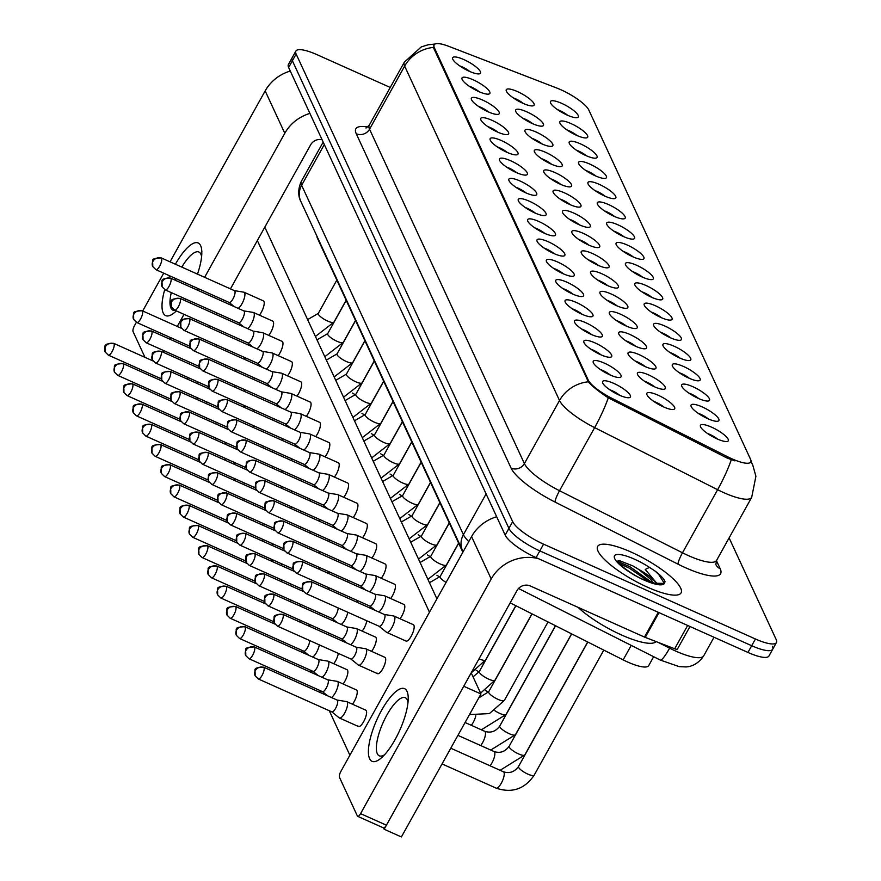 <?xml version="1.0" encoding="UTF-8"?>
<svg xmlns="http://www.w3.org/2000/svg" width="881" height="881" viewBox="0 0 881 881"><rect width="100%" height="100%" fill="white"/><g stroke="black" fill="none" stroke-linecap="round" stroke-linejoin="round"><path stroke-width="1.32" d="M478.647 91.514A15.913 4.009 -150.9 0 1 462.007 79.114A15.913 4.009 -150.9 0 1 473.24 79.83A15.913 4.009 -150.9 0 1 486.852 88.386A15.913 4.009 -150.9 0 1 488.867 94.058A15.913 4.009 -150.9 0 1 478.647 91.514M479.187 91.756A9.944 2.511 29.1 0 0 471.445 87.065A9.944 2.511 29.1 0 0 469.066 86.118M488.019 111.755A15.913 4.009 -150.9 0 1 471.379 99.355A15.913 4.009 -150.9 0 1 482.612 100.06A15.913 4.009 -150.9 0 1 496.223 108.627A15.913 4.009 -150.9 0 1 498.239 114.299A15.913 4.009 -150.9 0 1 488.019 111.755M488.559 111.986A9.944 2.511 29.1 0 0 480.817 107.306A9.944 2.511 29.1 0 0 478.438 106.359M497.391 131.996A15.913 4.009 -150.9 0 1 480.751 119.585A15.913 4.009 -150.9 0 1 491.983 120.301A15.913 4.009 -150.9 0 1 505.595 128.868A15.913 4.009 -150.9 0 1 507.61 134.54A15.913 4.009 -150.9 0 1 497.391 131.996M497.93 132.227A9.944 2.511 29.1 0 0 490.188 127.547A9.944 2.511 29.1 0 0 487.81 126.6M506.773 152.237A15.913 4.009 -150.9 0 1 490.122 139.826A15.913 4.009 -150.9 0 1 501.355 140.542A15.913 4.009 -150.9 0 1 514.978 149.098A15.913 4.009 -150.9 0 1 516.982 154.77A15.913 4.009 -150.9 0 1 506.773 152.237M507.302 152.468A9.944 2.511 29.1 0 0 499.56 147.777A9.944 2.511 29.1 0 0 497.181 146.841M516.145 172.478A15.913 4.009 -150.9 0 1 499.494 160.067A15.913 4.009 -150.9 0 1 510.727 160.782A15.913 4.009 -150.9 0 1 524.349 169.339A15.913 4.009 -150.9 0 1 526.353 175.011A15.913 4.009 -150.9 0 1 516.145 172.478M516.673 172.709A9.944 2.511 29.1 0 0 508.932 168.018A9.944 2.511 29.1 0 0 506.553 167.082M525.517 192.708A15.913 4.009 -150.9 0 1 508.877 180.308A15.913 4.009 -150.9 0 1 520.098 181.023A15.913 4.009 -150.9 0 1 533.721 189.58A15.913 4.009 -150.9 0 1 535.725 195.252A15.913 4.009 -150.9 0 1 525.517 192.708M526.045 192.95A9.944 2.511 29.1 0 0 518.303 188.259A9.944 2.511 29.1 0 0 515.925 187.312M534.888 212.949A15.913 4.009 -150.9 0 1 518.248 200.549A15.913 4.009 -150.9 0 1 529.47 201.264A15.913 4.009 -150.9 0 1 543.092 209.821A15.913 4.009 -150.9 0 1 545.097 215.493A15.913 4.009 -150.9 0 1 534.888 212.949M535.417 213.191A9.944 2.511 29.1 0 0 527.675 208.5A9.944 2.511 29.1 0 0 525.296 207.553M544.26 233.19A15.913 4.009 -150.9 0 1 527.62 220.79A15.913 4.009 -150.9 0 1 538.842 221.494A15.913 4.009 -150.9 0 1 552.464 230.062A15.913 4.009 -150.9 0 1 554.468 235.734A15.913 4.009 -150.9 0 1 544.26 233.19M544.788 233.421A9.944 2.511 29.1 0 0 537.047 228.741A9.944 2.511 29.1 0 0 534.679 227.794M553.631 253.431A15.913 4.009 -150.9 0 1 536.992 241.02A15.913 4.009 -150.9 0 1 548.213 241.735A15.913 4.009 -150.9 0 1 561.836 250.303A15.913 4.009 -150.9 0 1 563.84 255.975A15.913 4.009 -150.9 0 1 553.631 253.431M554.16 253.662A9.944 2.511 29.1 0 0 546.418 248.982A9.944 2.511 29.1 0 0 544.051 248.035M563.003 273.672A15.913 4.009 -150.9 0 1 546.363 261.261A15.913 4.009 -150.9 0 1 557.585 261.976A15.913 4.009 -150.9 0 1 571.207 270.533A15.913 4.009 -150.9 0 1 573.212 276.205A15.913 4.009 -150.9 0 1 563.003 273.672M563.543 273.903A9.944 2.511 29.1 0 0 555.79 269.212A9.944 2.511 29.1 0 0 553.422 268.276M572.375 293.913A15.913 4.009 -150.9 0 1 555.735 281.502A15.913 4.009 -150.9 0 1 566.957 282.217A15.913 4.009 -150.9 0 1 580.579 290.774A15.913 4.009 -150.9 0 1 582.583 296.445A15.913 4.009 -150.9 0 1 572.375 293.913M572.914 294.144A9.944 2.511 29.1 0 0 565.173 289.453A9.944 2.511 29.1 0 0 562.794 288.516M581.746 314.143A15.913 4.009 -150.9 0 1 565.106 301.743A15.913 4.009 -150.9 0 1 576.328 302.458A15.913 4.009 -150.9 0 1 589.951 311.015A15.913 4.009 -150.9 0 1 591.955 316.686A15.913 4.009 -150.9 0 1 581.746 314.143M582.286 314.385A9.944 2.511 29.1 0 0 574.544 309.694A9.944 2.511 29.1 0 0 572.165 308.746M591.118 334.384A15.913 4.009 -150.9 0 1 574.478 321.983A15.913 4.009 -150.9 0 1 585.711 322.699A15.913 4.009 -150.9 0 1 599.322 331.256A15.913 4.009 -150.9 0 1 601.327 336.927A15.913 4.009 -150.9 0 1 591.118 334.384M591.658 334.626A9.944 2.511 29.1 0 0 583.916 329.935A9.944 2.511 29.1 0 0 581.537 328.987M600.49 354.625A15.913 4.009 -150.9 0 1 583.85 342.224A15.913 4.009 -150.9 0 1 595.082 342.929A15.913 4.009 -150.9 0 1 608.694 351.497A15.913 4.009 -150.9 0 1 610.698 357.168A15.913 4.009 -150.9 0 1 600.49 354.625M601.029 354.867A9.944 2.511 29.1 0 0 593.287 350.175A9.944 2.511 29.1 0 0 590.909 349.228M609.861 374.865A15.913 4.009 -150.9 0 1 593.221 362.454A15.913 4.009 -150.9 0 1 604.454 363.17A15.913 4.009 -150.9 0 1 618.066 371.738A15.913 4.009 -150.9 0 1 620.081 377.409A15.913 4.009 -150.9 0 1 609.861 374.865M610.401 375.097A9.944 2.511 29.1 0 0 602.659 370.416A9.944 2.511 29.1 0 0 600.28 369.469M619.233 395.106A15.913 4.009 -150.9 0 1 602.593 382.695A15.913 4.009 -150.9 0 1 613.826 383.411A15.913 4.009 -150.9 0 1 627.437 391.979A15.913 4.009 -150.9 0 1 629.452 397.639A15.913 4.009 -150.9 0 1 619.233 395.106M619.772 395.338A9.944 2.511 29.1 0 0 612.031 390.646A9.944 2.511 29.1 0 0 609.652 389.71M469.276 71.273A15.913 4.009 -150.9 0 1 452.636 58.873A15.913 4.009 -150.9 0 1 463.869 59.589A15.913 4.009 -150.9 0 1 477.48 68.145A15.913 4.009 -150.9 0 1 479.495 73.817A15.913 4.009 -150.9 0 1 469.276 71.273M469.815 71.515A9.944 2.511 29.1 0 0 462.073 66.824A9.944 2.511 29.1 0 0 459.695 65.877M532.256 123.527A15.913 4.009 -150.9 0 1 515.616 111.127A15.913 4.009 -150.9 0 1 526.838 111.843A15.913 4.009 -150.9 0 1 540.46 120.4A15.913 4.009 -150.9 0 1 542.465 126.071A15.913 4.009 -150.9 0 1 532.256 123.527M532.785 123.769A9.944 2.511 29.1 0 0 525.043 119.078A9.944 2.511 29.1 0 0 522.675 118.131M541.628 143.768A15.913 4.009 -150.9 0 1 524.988 131.368A15.913 4.009 -150.9 0 1 536.21 132.073A15.913 4.009 -150.9 0 1 549.832 140.641A15.913 4.009 -150.9 0 1 551.836 146.312A15.913 4.009 -150.9 0 1 541.628 143.768M542.167 143.999A9.944 2.511 29.1 0 0 534.415 139.319A9.944 2.511 29.1 0 0 532.047 138.372M550.999 164.009A15.913 4.009 -150.9 0 1 534.36 151.598A15.913 4.009 -150.9 0 1 545.581 152.314A15.913 4.009 -150.9 0 1 559.204 160.882A15.913 4.009 -150.9 0 1 561.208 166.553A15.913 4.009 -150.9 0 1 550.999 164.009M551.539 164.24A9.944 2.511 29.1 0 0 543.797 159.56A9.944 2.511 29.1 0 0 541.419 158.613M560.371 184.25A15.913 4.009 -150.9 0 1 543.731 171.839A15.913 4.009 -150.9 0 1 554.953 172.555A15.913 4.009 -150.9 0 1 568.575 181.112A15.913 4.009 -150.9 0 1 570.58 186.783A15.913 4.009 -150.9 0 1 560.371 184.25M560.911 184.481A9.944 2.511 29.1 0 0 553.169 179.79A9.944 2.511 29.1 0 0 550.79 178.854M569.743 204.491A15.913 4.009 -150.9 0 1 553.103 192.08A15.913 4.009 -150.9 0 1 564.336 192.796A15.913 4.009 -150.9 0 1 577.947 201.353A15.913 4.009 -150.9 0 1 579.951 207.024A15.913 4.009 -150.9 0 1 569.743 204.491M570.282 204.722A9.944 2.511 29.1 0 0 562.541 200.031A9.944 2.511 29.1 0 0 560.162 199.095M579.114 224.721A15.913 4.009 -150.9 0 1 562.474 212.321A15.913 4.009 -150.9 0 1 573.707 213.037A15.913 4.009 -150.9 0 1 587.319 221.594A15.913 4.009 -150.9 0 1 589.323 227.265A15.913 4.009 -150.9 0 1 579.114 224.721M579.654 224.963A9.944 2.511 29.1 0 0 571.912 220.272A9.944 2.511 29.1 0 0 569.533 219.325M588.486 244.962A15.913 4.009 -150.9 0 1 571.846 232.562A15.913 4.009 -150.9 0 1 583.079 233.278A15.913 4.009 -150.9 0 1 596.69 241.835A15.913 4.009 -150.9 0 1 598.706 247.506A15.913 4.009 -150.9 0 1 588.486 244.962M589.026 245.204A9.944 2.511 29.1 0 0 581.284 240.513A9.944 2.511 29.1 0 0 578.905 239.566M597.858 265.203A15.913 4.009 -150.9 0 1 581.218 252.803A15.913 4.009 -150.9 0 1 592.45 253.508A15.913 4.009 -150.9 0 1 606.062 262.075A15.913 4.009 -150.9 0 1 608.077 267.747A15.913 4.009 -150.9 0 1 597.858 265.203M598.397 265.434A9.944 2.511 29.1 0 0 590.655 260.754A9.944 2.511 29.1 0 0 588.277 259.807M607.229 285.444A15.913 4.009 -150.9 0 1 590.589 273.033A15.913 4.009 -150.9 0 1 601.822 273.749A15.913 4.009 -150.9 0 1 615.434 282.316A15.913 4.009 -150.9 0 1 617.449 287.988A15.913 4.009 -150.9 0 1 607.229 285.444M607.769 285.675A9.944 2.511 29.1 0 0 600.027 280.995A9.944 2.511 29.1 0 0 597.648 280.048M616.601 305.685A15.913 4.009 -150.9 0 1 599.961 293.274A15.913 4.009 -150.9 0 1 611.194 293.99A15.913 4.009 -150.9 0 1 624.805 302.546A15.913 4.009 -150.9 0 1 626.82 308.218A15.913 4.009 -150.9 0 1 616.601 305.685M617.14 305.916A9.944 2.511 29.1 0 0 609.399 301.225A9.944 2.511 29.1 0 0 607.02 300.289M625.984 325.926A15.913 4.009 -150.9 0 1 609.333 313.515A15.913 4.009 -150.9 0 1 620.565 314.231A15.913 4.009 -150.9 0 1 634.188 322.787A15.913 4.009 -150.9 0 1 636.192 328.459A15.913 4.009 -150.9 0 1 625.984 325.926M626.512 326.157A9.944 2.511 29.1 0 0 618.77 321.466A9.944 2.511 29.1 0 0 616.392 320.53M635.355 346.156A15.913 4.009 -150.9 0 1 618.704 333.756A15.913 4.009 -150.9 0 1 629.937 334.472A15.913 4.009 -150.9 0 1 643.559 343.028A15.913 4.009 -150.9 0 1 645.564 348.7A15.913 4.009 -150.9 0 1 635.355 346.156M635.884 346.398A9.944 2.511 29.1 0 0 628.142 341.707A9.944 2.511 29.1 0 0 625.763 340.76M644.727 366.397A15.913 4.009 -150.9 0 1 628.076 353.997A15.913 4.009 -150.9 0 1 639.309 354.713A15.913 4.009 -150.9 0 1 652.931 363.269A15.913 4.009 -150.9 0 1 654.935 368.941A15.913 4.009 -150.9 0 1 644.727 366.397M645.255 366.639A9.944 2.511 29.1 0 0 637.514 361.948A9.944 2.511 29.1 0 0 635.135 361.001M654.098 386.638A15.913 4.009 -150.9 0 1 637.459 374.238A15.913 4.009 -150.9 0 1 648.68 374.943A15.913 4.009 -150.9 0 1 662.303 383.51A15.913 4.009 -150.9 0 1 664.307 389.182A15.913 4.009 -150.9 0 1 654.098 386.638M654.627 386.869A9.944 2.511 29.1 0 0 646.885 382.189A9.944 2.511 29.1 0 0 644.507 381.242M663.47 406.879A15.913 4.009 -150.9 0 1 646.83 394.468A15.913 4.009 -150.9 0 1 658.052 395.184A15.913 4.009 -150.9 0 1 671.674 403.751A15.913 4.009 -150.9 0 1 673.679 409.423A15.913 4.009 -150.9 0 1 663.47 406.879M663.999 407.11A9.944 2.511 29.1 0 0 656.257 402.43A9.944 2.511 29.1 0 0 653.878 401.483M522.885 103.286A15.913 4.009 -150.9 0 1 506.245 90.886A15.913 4.009 -150.9 0 1 517.466 91.602A15.913 4.009 -150.9 0 1 531.089 100.159A15.913 4.009 -150.9 0 1 533.093 105.83A15.913 4.009 -150.9 0 1 522.885 103.286M523.413 103.529A9.944 2.511 29.1 0 0 515.671 98.837A9.944 2.511 29.1 0 0 513.304 97.89M576.482 135.3A15.913 4.009 -150.9 0 1 559.842 122.9A15.913 4.009 -150.9 0 1 571.075 123.615A15.913 4.009 -150.9 0 1 584.687 132.172A15.913 4.009 -150.9 0 1 586.702 137.843A15.913 4.009 -150.9 0 1 576.482 135.3M577.022 135.542A9.944 2.511 29.1 0 0 569.28 130.851A9.944 2.511 29.1 0 0 566.901 129.903M585.854 155.541A15.913 4.009 -150.9 0 1 569.214 143.14A15.913 4.009 -150.9 0 1 580.447 143.856A15.913 4.009 -150.9 0 1 594.058 152.413A15.913 4.009 -150.9 0 1 596.074 158.084A15.913 4.009 -150.9 0 1 585.854 155.541M586.394 155.783A9.944 2.511 29.1 0 0 578.652 151.091A9.944 2.511 29.1 0 0 576.273 150.144M595.226 175.782A15.913 4.009 -150.9 0 1 578.586 163.381A15.913 4.009 -150.9 0 1 589.818 164.086A15.913 4.009 -150.9 0 1 603.43 172.654A15.913 4.009 -150.9 0 1 605.445 178.325A15.913 4.009 -150.9 0 1 595.226 175.782M595.765 176.013A9.944 2.511 29.1 0 0 588.023 171.332A9.944 2.511 29.1 0 0 585.645 170.385M604.608 196.023A15.913 4.009 -150.9 0 1 587.957 183.611A15.913 4.009 -150.9 0 1 599.19 184.327A15.913 4.009 -150.9 0 1 612.813 192.895A15.913 4.009 -150.9 0 1 614.817 198.566A15.913 4.009 -150.9 0 1 604.608 196.023M605.137 196.254A9.944 2.511 29.1 0 0 597.395 191.573A9.944 2.511 29.1 0 0 595.016 190.626M613.98 216.263A15.913 4.009 -150.9 0 1 597.329 203.852A15.913 4.009 -150.9 0 1 608.562 204.568A15.913 4.009 -150.9 0 1 622.184 213.125A15.913 4.009 -150.9 0 1 624.188 218.796A15.913 4.009 -150.9 0 1 613.98 216.263M614.509 216.495A9.944 2.511 29.1 0 0 606.767 211.803A9.944 2.511 29.1 0 0 604.388 210.867M623.352 236.504A15.913 4.009 -150.9 0 1 606.701 224.093A15.913 4.009 -150.9 0 1 617.933 224.809A15.913 4.009 -150.9 0 1 631.556 233.366A15.913 4.009 -150.9 0 1 633.56 239.037A15.913 4.009 -150.9 0 1 623.352 236.504M623.88 236.736A9.944 2.511 29.1 0 0 616.138 232.044A9.944 2.511 29.1 0 0 613.76 231.097M632.723 256.734A15.913 4.009 -150.9 0 1 616.083 244.334A15.913 4.009 -150.9 0 1 627.305 245.05A15.913 4.009 -150.9 0 1 640.928 253.607A15.913 4.009 -150.9 0 1 642.932 259.278A15.913 4.009 -150.9 0 1 632.723 256.734M633.252 256.977A9.944 2.511 29.1 0 0 625.51 252.285A9.944 2.511 29.1 0 0 623.131 251.338M642.095 276.975A15.913 4.009 -150.9 0 1 625.455 264.575A15.913 4.009 -150.9 0 1 636.677 265.291A15.913 4.009 -150.9 0 1 650.299 273.848A15.913 4.009 -150.9 0 1 652.303 279.519A15.913 4.009 -150.9 0 1 642.095 276.975M642.623 277.218A9.944 2.511 29.1 0 0 634.882 272.526A9.944 2.511 29.1 0 0 632.503 271.579M651.466 297.216A15.913 4.009 -150.9 0 1 634.827 284.816A15.913 4.009 -150.9 0 1 646.048 285.521A15.913 4.009 -150.9 0 1 659.671 294.089A15.913 4.009 -150.9 0 1 661.675 299.76A15.913 4.009 -150.9 0 1 651.466 297.216M651.995 297.448A9.944 2.511 29.1 0 0 644.253 292.767A9.944 2.511 29.1 0 0 641.886 291.82M660.838 317.457A15.913 4.009 -150.9 0 1 644.198 305.046A15.913 4.009 -150.9 0 1 655.42 305.762A15.913 4.009 -150.9 0 1 669.042 314.33A15.913 4.009 -150.9 0 1 671.047 320.001A15.913 4.009 -150.9 0 1 660.838 317.457M661.378 317.689A9.944 2.511 29.1 0 0 653.625 313.008A9.944 2.511 29.1 0 0 651.257 312.061M670.21 337.698A15.913 4.009 -150.9 0 1 653.57 325.287A15.913 4.009 -150.9 0 1 664.792 326.003A15.913 4.009 -150.9 0 1 678.414 334.56A15.913 4.009 -150.9 0 1 680.418 340.231A15.913 4.009 -150.9 0 1 670.21 337.698M670.749 337.93A9.944 2.511 29.1 0 0 662.997 333.238A9.944 2.511 29.1 0 0 660.629 332.302M679.581 357.939A15.913 4.009 -150.9 0 1 662.941 345.528A15.913 4.009 -150.9 0 1 674.163 346.244A15.913 4.009 -150.9 0 1 687.786 354.801A15.913 4.009 -150.9 0 1 689.79 360.472A15.913 4.009 -150.9 0 1 679.581 357.939M680.121 358.171A9.944 2.511 29.1 0 0 672.379 353.479A9.944 2.511 29.1 0 0 670 352.543M688.953 378.169A15.913 4.009 -150.9 0 1 672.313 365.769A15.913 4.009 -150.9 0 1 683.546 366.485A15.913 4.009 -150.9 0 1 697.157 375.042A15.913 4.009 -150.9 0 1 699.162 380.713A15.913 4.009 -150.9 0 1 688.953 378.169M689.493 378.412A9.944 2.511 29.1 0 0 681.751 373.72A9.944 2.511 29.1 0 0 679.372 372.773M698.325 398.41A15.913 4.009 -150.9 0 1 681.685 386.01A15.913 4.009 -150.9 0 1 692.918 386.726A15.913 4.009 -150.9 0 1 706.529 395.283A15.913 4.009 -150.9 0 1 708.533 400.954A15.913 4.009 -150.9 0 1 698.325 398.41M698.864 398.653A9.944 2.511 29.1 0 0 691.122 393.961A9.944 2.511 29.1 0 0 688.744 393.014M707.696 418.651A15.913 4.009 -150.9 0 1 691.056 406.251A15.913 4.009 -150.9 0 1 702.289 406.956A15.913 4.009 -150.9 0 1 715.901 415.524A15.913 4.009 -150.9 0 1 717.905 421.195A15.913 4.009 -150.9 0 1 707.696 418.651M708.236 418.882A9.944 2.511 29.1 0 0 700.494 414.202A9.944 2.511 29.1 0 0 698.115 413.255M717.068 438.892A15.913 4.009 -150.9 0 1 700.428 426.481A15.913 4.009 -150.9 0 1 711.661 427.197A15.913 4.009 -150.9 0 1 725.272 435.765A15.913 4.009 -150.9 0 1 727.288 441.436A15.913 4.009 -150.9 0 1 717.068 438.892M717.608 439.123A9.944 2.511 29.1 0 0 709.866 434.443A9.944 2.511 29.1 0 0 707.487 433.496M567.111 115.059A15.913 4.009 -150.9 0 1 550.471 102.659A15.913 4.009 -150.9 0 1 561.704 103.374A15.913 4.009 -150.9 0 1 575.315 111.931A15.913 4.009 -150.9 0 1 577.33 117.602A15.913 4.009 -150.9 0 1 567.111 115.059M567.65 115.301A9.944 2.511 29.1 0 0 559.909 110.61A9.944 2.511 29.1 0 0 557.53 109.662M557.045 88.144A26.859 6.773 -150.9 0 1 561.01 89.807A26.859 6.773 -150.9 0 1 588.838 110.07L750.568 459.331A26.859 6.773 -150.9 0 1 750.777 461.985A26.859 6.773 -150.9 0 1 727.772 456.832L611.943 398.344A26.859 6.773 -150.9 0 1 588.222 380.03L434.245 47.53A26.859 6.773 -150.9 0 1 434.036 44.865A26.859 6.773 -150.9 0 1 448.969 46.407L557.045 88.144M462.844 552.255L317.457 238.277A29.844 7.522 -150.9 0 1 316.962 236.273M653.658 656.719L648.713 665.607A29.844 7.522 -150.9 0 1 623.153 659.88L510.176 602.846M631.237 552.123A47.75 12.037 29.1 0 0 597.637 546.44A47.75 12.037 29.1 0 0 647.48 587.198A47.75 12.037 29.1 0 0 681.079 592.88A47.75 12.037 29.1 0 0 631.237 552.123A47.75 12.037 29.1 0 0 597.637 546.44A47.75 12.037 29.1 0 0 647.48 587.198A47.75 12.037 29.1 0 0 681.079 592.88A47.75 12.037 29.1 0 0 631.237 552.123M390.261 87.461L316.885 54.622A29.844 7.522 29.1 0 0 295.884 51.076L292.14 57.805A29.844 7.522 29.1 0 0 292.382 60.756L508.921 528.369A29.844 7.522 29.1 0 0 539.833 550.889L751.691 645.718A29.844 7.522 29.1 0 0 772.692 649.264A29.844 7.522 29.1 0 0 772.461 646.324M734.897 460.895L727.1 458.043L608.264 397.827C598.628 391.472 591.988 386.12 588.343 381.792L433.782 48.356L434.036 44.865M295.884 51.076A29.844 7.522 29.1 0 0 296.126 54.027L512.665 521.64A29.844 7.522 29.1 0 0 543.577 544.161L755.435 638.989A29.844 7.522 29.1 0 0 776.436 642.535A29.844 7.522 29.1 0 0 776.205 639.595L729.116 537.906M288.395 64.533A29.844 7.522 29.1 0 0 288.638 67.485L505.176 535.097A29.844 7.522 29.1 0 0 536.089 557.618L747.947 652.447A29.844 7.522 29.1 0 0 768.948 655.993L772.692 649.264A29.844 7.522 29.1 0 1 751.691 645.718L539.833 550.889A29.844 7.522 29.1 0 1 508.921 528.369L292.382 60.756A29.844 7.522 29.1 0 1 292.14 57.805L288.395 64.533M197.08 383.466A8.953 2.83 -65.9 0 0 197.465 381.759M187.631 379.237A6.464 2.048 -65.9 0 0 187.763 377.409M225.547 350.858A8.953 2.83 -65.9 0 0 225.932 349.151M216.098 346.618A6.464 2.048 -65.9 0 0 216.23 344.801M238.167 308.372A8.953 2.83 -65.9 0 0 241.978 303.725A8.953 2.83 -65.9 0 0 244.676 292.866A8.953 2.83 -65.9 0 0 244.114 292.261A8.953 2.83 -65.9 0 0 243.883 292.195L234.412 290.642M229.06 302.392A6.464 2.048 -65.9 0 0 229.203 302.48A6.464 2.048 -65.9 0 0 232.947 298.956A6.464 2.048 -65.9 0 0 234.886 291.115A6.464 2.048 -65.9 0 0 234.489 290.675A6.464 2.048 -65.9 0 0 234.324 290.631M206.451 403.707A8.953 2.83 -65.9 0 0 206.837 402M197.003 399.467A6.464 2.048 -65.9 0 0 197.135 397.65M215.823 423.937A8.953 2.83 -65.9 0 0 216.208 422.241M206.374 419.708A6.464 2.048 -65.9 0 0 206.506 417.891M225.195 444.178A8.953 2.83 -65.9 0 0 225.58 442.471M215.746 439.949A6.464 2.048 -65.9 0 0 215.878 438.132M234.577 464.419A8.953 2.83 -65.9 0 0 234.952 462.712M225.118 460.19A6.464 2.048 -65.9 0 0 225.25 458.373M234.919 371.088A8.953 2.83 -65.9 0 0 235.304 369.392M225.47 366.859A6.464 2.048 -65.9 0 0 225.602 365.042M244.301 391.329A8.953 2.83 -65.9 0 0 244.676 389.633M234.842 387.1A6.464 2.048 -65.9 0 0 234.974 385.283M253.673 411.57A8.953 2.83 -65.9 0 0 254.047 409.863M244.213 407.341A6.464 2.048 -65.9 0 0 244.345 405.524M247.539 328.613A8.953 2.83 -65.9 0 0 251.349 323.955A8.953 2.83 -65.9 0 0 254.047 313.107A8.953 2.83 -65.9 0 0 253.486 312.502A8.953 2.83 -65.9 0 0 253.265 312.436L243.784 310.883M238.432 322.633A6.464 2.048 -65.9 0 0 238.575 322.721A6.464 2.048 -65.9 0 0 242.319 319.197A6.464 2.048 -65.9 0 0 244.268 311.345A6.464 2.048 -65.9 0 0 243.861 310.916A6.464 2.048 -65.9 0 0 243.696 310.872M256.911 348.843A8.953 2.83 -65.9 0 0 260.732 344.196A8.953 2.83 -65.9 0 0 263.419 333.337A8.953 2.83 -65.9 0 0 262.857 332.743A8.953 2.83 -65.9 0 0 262.637 332.677L253.155 331.124M247.803 342.863A6.464 2.048 -65.9 0 0 247.946 342.962A6.464 2.048 -65.9 0 0 251.691 339.427A6.464 2.048 -65.9 0 0 253.64 331.586A6.464 2.048 -65.9 0 0 253.232 331.157A6.464 2.048 -65.9 0 0 253.067 331.102M266.293 369.084A8.953 2.83 -65.9 0 0 270.104 364.437A8.953 2.83 -65.9 0 0 272.791 353.578A8.953 2.83 -65.9 0 0 272.229 352.984A8.953 2.83 -65.9 0 0 272.009 352.907L262.527 351.365M257.175 363.104A6.464 2.048 -65.9 0 0 257.318 363.192A6.464 2.048 -65.9 0 0 261.062 359.668A6.464 2.048 -65.9 0 0 263.012 351.827A6.464 2.048 -65.9 0 0 262.604 351.398A6.464 2.048 -65.9 0 0 262.439 351.343M275.665 389.325A8.953 2.83 -65.9 0 0 279.475 384.678A8.953 2.83 -65.9 0 0 282.162 373.819A8.953 2.83 -65.9 0 0 281.612 373.214A8.953 2.83 -65.9 0 0 281.38 373.148L271.899 371.595M266.547 383.345A6.464 2.048 -65.9 0 0 266.701 383.433A6.464 2.048 -65.9 0 0 270.434 379.909A6.464 2.048 -65.9 0 0 272.383 372.068A6.464 2.048 -65.9 0 0 271.976 371.639A6.464 2.048 -65.9 0 0 271.811 371.584M285.037 409.566A8.953 2.83 -65.9 0 0 288.847 404.919A8.953 2.83 -65.9 0 0 291.534 394.06A8.953 2.83 -65.9 0 0 290.983 393.455A8.953 2.83 -65.9 0 0 290.752 393.389L281.27 391.836M275.918 403.586A6.464 2.048 -65.9 0 0 276.072 403.674A6.464 2.048 -65.9 0 0 279.806 400.15A6.464 2.048 -65.9 0 0 281.755 392.309A6.464 2.048 -65.9 0 0 281.347 391.869A6.464 2.048 -65.9 0 0 281.182 391.825M294.408 429.807A8.953 2.83 -65.9 0 0 298.219 425.16A8.953 2.83 -65.9 0 0 300.906 414.301A8.953 2.83 -65.9 0 0 300.355 413.696A8.953 2.83 -65.9 0 0 300.124 413.63L290.642 412.077M285.29 423.827A6.464 2.048 -65.9 0 0 285.444 423.915A6.464 2.048 -65.9 0 0 289.177 420.391A6.464 2.048 -65.9 0 0 291.126 412.55A6.464 2.048 -65.9 0 0 290.719 412.11A6.464 2.048 -65.9 0 0 290.554 412.066M303.78 450.048A8.953 2.83 -65.9 0 0 307.59 445.401A8.953 2.83 -65.9 0 0 310.277 434.542A8.953 2.83 -65.9 0 0 309.727 433.937A8.953 2.83 -65.9 0 0 309.495 433.87L300.014 432.318M294.661 444.068A6.464 2.048 -65.9 0 0 294.816 444.156A6.464 2.048 -65.9 0 0 298.549 440.632A6.464 2.048 -65.9 0 0 300.498 432.78A6.464 2.048 -65.9 0 0 300.091 432.351A6.464 2.048 -65.9 0 0 299.925 432.307M313.151 470.278A8.953 2.83 -65.9 0 0 316.962 465.631A8.953 2.83 -65.9 0 0 319.649 454.772A8.953 2.83 -65.9 0 0 319.098 454.178A8.953 2.83 -65.9 0 0 318.867 454.111L309.385 452.559M304.033 464.298A6.464 2.048 -65.9 0 0 304.187 464.397A6.464 2.048 -65.9 0 0 307.921 460.862A6.464 2.048 -65.9 0 0 309.87 453.021A6.464 2.048 -65.9 0 0 309.462 452.592A6.464 2.048 -65.9 0 0 309.297 452.537M322.523 490.519A8.953 2.83 -65.9 0 0 326.333 485.872A8.953 2.83 -65.9 0 0 329.02 475.013A8.953 2.83 -65.9 0 0 328.47 474.419A8.953 2.83 -65.9 0 0 328.239 474.341L318.757 472.8M313.416 484.539A6.464 2.048 -65.9 0 0 313.559 484.638A6.464 2.048 -65.9 0 0 317.303 481.103A6.464 2.048 -65.9 0 0 319.241 473.262A6.464 2.048 -65.9 0 0 318.845 472.833A6.464 2.048 -65.9 0 0 318.68 472.778M331.895 510.76A8.953 2.83 -65.9 0 0 335.705 506.112A8.953 2.83 -65.9 0 0 338.392 495.254A8.953 2.83 -65.9 0 0 337.841 494.648A8.953 2.83 -65.9 0 0 337.61 494.582L328.139 493.03M322.787 504.78A6.464 2.048 -65.9 0 0 322.931 504.868A6.464 2.048 -65.9 0 0 326.675 501.344A6.464 2.048 -65.9 0 0 328.613 493.503A6.464 2.048 -65.9 0 0 328.217 493.074A6.464 2.048 -65.9 0 0 328.051 493.019M341.266 531.001A8.953 2.83 -65.9 0 0 345.077 526.353A8.953 2.83 -65.9 0 0 347.764 515.495A8.953 2.83 -65.9 0 0 347.213 514.889A8.953 2.83 -65.9 0 0 346.982 514.823L337.511 513.271M332.159 525.021A6.464 2.048 -65.9 0 0 332.302 525.109A6.464 2.048 -65.9 0 0 336.046 521.585A6.464 2.048 -65.9 0 0 337.985 513.744A6.464 2.048 -65.9 0 0 337.588 513.304A6.464 2.048 -65.9 0 0 337.423 513.26M350.638 551.242A8.953 2.83 -65.9 0 0 354.448 546.594A8.953 2.83 -65.9 0 0 357.146 535.736A8.953 2.83 -65.9 0 0 356.585 535.13A8.953 2.83 -65.9 0 0 356.353 535.064L346.883 533.512M341.531 545.262A6.464 2.048 -65.9 0 0 341.674 545.35A6.464 2.048 -65.9 0 0 345.418 541.826A6.464 2.048 -65.9 0 0 347.356 533.985A6.464 2.048 -65.9 0 0 346.96 533.545A6.464 2.048 -65.9 0 0 346.795 533.501M360.01 571.483A8.953 2.83 -65.9 0 0 363.82 566.835A8.953 2.83 -65.9 0 0 366.518 555.977A8.953 2.83 -65.9 0 0 365.956 555.371A8.953 2.83 -65.9 0 0 365.725 555.305L356.254 553.753M350.902 565.503A6.464 2.048 -65.9 0 0 351.045 565.591A6.464 2.048 -65.9 0 0 354.79 562.067A6.464 2.048 -65.9 0 0 356.728 554.215A6.464 2.048 -65.9 0 0 356.331 553.786A6.464 2.048 -65.9 0 0 356.166 553.742M369.381 591.713A8.953 2.83 -65.9 0 0 373.192 587.065A8.953 2.83 -65.9 0 0 375.89 576.207A8.953 2.83 -65.9 0 0 375.328 575.612A8.953 2.83 -65.9 0 0 375.097 575.546L365.626 573.994M360.274 585.733A6.464 2.048 -65.9 0 0 360.417 585.832A6.464 2.048 -65.9 0 0 364.161 582.297A6.464 2.048 -65.9 0 0 366.1 574.456A6.464 2.048 -65.9 0 0 365.703 574.027A6.464 2.048 -65.9 0 0 365.538 573.972M378.753 611.954A8.953 2.83 -65.9 0 0 382.563 607.306A8.953 2.83 -65.9 0 0 385.261 596.448A8.953 2.83 -65.9 0 0 384.7 595.853A8.953 2.83 -65.9 0 0 384.468 595.776L374.998 594.235M369.646 605.974A6.464 2.048 -65.9 0 0 369.789 606.073A6.464 2.048 -65.9 0 0 373.533 602.538A6.464 2.048 -65.9 0 0 375.471 594.697A6.464 2.048 -65.9 0 0 375.075 594.268A6.464 2.048 -65.9 0 0 374.91 594.212M379.083 626.27L386.561 632.305A8.953 2.83 -65.9 0 0 386.759 632.426A8.953 2.83 -65.9 0 0 391.935 627.547A8.953 2.83 -65.9 0 0 394.633 616.689A8.953 2.83 -65.9 0 0 394.071 616.083A8.953 2.83 -65.9 0 0 393.851 616.017L384.369 614.464M379.017 626.215A6.464 2.048 -65.9 0 0 379.16 626.303A6.464 2.048 -65.9 0 0 382.905 622.779A6.464 2.048 -65.9 0 0 384.843 614.938A6.464 2.048 -65.9 0 0 384.446 614.509A6.464 2.048 -65.9 0 0 384.281 614.453M578.035 607.339A49.732 12.532 29.1 0 0 621.601 635.025A49.732 12.532 29.1 0 0 656.125 641.599M656.191 583.85A22.488 5.671 29.1 0 0 638.758 569.445L632.999 565.943L619.442 560.668L617.713 561.065M617.416 561.792L617.306 561.12C618.319 564.314 633.725 575.855 643.824 579.709L653.383 583.2L664.274 583.398L665.045 581.779C664.087 578.993 660.805 575.436 655.211 571.141L649.484 567.397L645.244 569.434L656.279 582.682M638.758 569.445L650.795 579.401L653.801 583.31M617.504 561.329L629.992 566.769L652.733 583.024M655.211 571.141L658.68 574.423L664.34 583.343M619.046 563.444L629.243 568.102L649.429 581.967M176.354 310.916A39.788 12.598 114.1 0 1 175.297 311.907A39.788 12.598 114.1 0 1 163.183 312.942A39.788 12.598 114.1 0 1 164.725 289.629M168.921 277.625A39.788 12.598 114.1 0 1 169.67 275.83M175.396 264.234A39.788 12.598 114.1 0 1 200.637 245.656A39.788 12.598 114.1 0 1 201.826 252.638A39.788 12.598 114.1 0 1 197.487 274.112M201.606 256.69A31.826 10.076 -65.9 0 0 200.868 254.157A31.826 10.076 -65.9 0 0 198.897 252.021A31.826 10.076 -65.9 0 0 181.794 267.097M175.958 278.649A31.826 10.076 -65.9 0 0 175.297 280.224M171.288 292.602A31.826 10.076 -65.9 0 0 170.914 307.987A31.826 10.076 -65.9 0 0 172.885 310.134A31.826 10.076 -65.9 0 0 175.088 310.354M290.29 71.053A39.788 36.385 155.2 0 0 265.17 90.897L170.033 261.822M309.914 113.429A39.788 36.385 155.2 0 0 284.794 133.273L204.623 277.306M192.653 286.116A39.788 12.598 114.1 0 1 191.915 287.669M185.649 299.033A39.788 12.598 114.1 0 1 184.702 300.487M163.712 273.165L142.678 310.982M136.368 322.303L134.551 325.563A4.978 1.575 -65.9 0 0 133.064 331.597L144.991 357.367M198.313 288.649L197.476 290.157M191.166 301.5L190.329 302.998M184.008 314.341L177.268 326.466M170.958 337.808L170.121 339.306M163.8 350.649L162.974 352.147M188.809 363.71L189.646 362.212M209.017 327.413L209.854 325.904M216.164 314.561L217.001 313.063M223.311 301.72L224.148 300.212M230.459 288.869L310.63 144.836A9.944 9.096 -24.8 0 1 322.061 139.672M369.58 758.64A39.788 12.598 114.1 0 1 381.539 710.383A39.788 12.598 114.1 0 1 407.033 691.354A39.788 12.598 114.1 0 1 408.222 698.336A39.788 12.598 114.1 0 1 381.693 757.605A39.788 12.598 114.1 0 1 369.58 758.64M407.991 702.388A31.826 10.076 -65.9 0 0 407.264 699.855A31.826 10.076 -65.9 0 0 405.293 697.719A31.826 10.076 -65.9 0 0 384.909 718.797A31.826 10.076 -65.9 0 0 377.31 753.696A31.826 10.076 -65.9 0 0 379.282 755.832A31.826 10.076 -65.9 0 0 384.568 754.731M496.686 516.751A39.788 36.385 155.2 0 0 471.566 536.595L340.947 771.26A4.978 1.575 -65.9 0 0 339.46 777.295L357.389 816.015A4.978 1.575 -65.9 0 0 357.697 816.357A4.978 1.575 -65.9 0 0 360.571 813.637L386.407 825.2L517.026 590.534A9.944 9.096 -24.8 0 1 530.318 585.975L644.485 637.073L658.272 612.306M538.401 558.664A39.788 36.385 155.2 0 0 491.191 578.971L360.571 813.637M386.407 825.2A4.978 1.575 114.1 0 1 383.532 827.92L357.697 816.357M689.988 626.501L677.445 649.044A4.978 1.255 -150.9 0 1 674.681 648.757L645.222 637.381A4.978 1.255 -150.9 0 1 644.485 637.073M253.486 312.502L272.78 321.136A8.953 2.83 114.1 0 1 273.341 321.741A8.953 2.83 114.1 0 1 268.793 335.397M262.857 332.743L282.151 341.376A8.953 2.83 114.1 0 1 282.713 341.971A8.953 2.83 114.1 0 1 278.165 355.638M272.229 352.984L291.523 361.617A8.953 2.83 114.1 0 1 292.085 362.212A8.953 2.83 114.1 0 1 287.536 375.879M281.612 373.214L300.895 381.847A8.953 2.83 114.1 0 1 301.456 382.453A8.953 2.83 114.1 0 1 296.908 396.109M290.983 393.455L310.266 402.088A8.953 2.83 114.1 0 1 310.828 402.694A8.953 2.83 114.1 0 1 306.28 416.35M300.355 413.696L319.638 422.329A8.953 2.83 114.1 0 1 320.199 422.935A8.953 2.83 114.1 0 1 315.662 436.591M309.727 433.937L329.009 442.57A8.953 2.83 114.1 0 1 329.571 443.176A8.953 2.83 114.1 0 1 325.034 456.832M319.098 454.178L338.392 462.811A8.953 2.83 114.1 0 1 338.943 463.406A8.953 2.83 114.1 0 1 334.406 477.073M328.47 474.419L347.764 483.052A8.953 2.83 114.1 0 1 348.314 483.647A8.953 2.83 114.1 0 1 343.777 497.313M337.841 494.648L357.135 503.282A8.953 2.83 114.1 0 1 357.686 503.888A8.953 2.83 114.1 0 1 353.149 517.543M347.213 514.889L366.507 523.523A8.953 2.83 114.1 0 1 367.058 524.129A8.953 2.83 114.1 0 1 362.52 537.784M356.585 535.13L375.879 543.764A8.953 2.83 114.1 0 1 376.429 544.37A8.953 2.83 114.1 0 1 371.892 558.025M365.956 555.371L385.25 564.005A8.953 2.83 114.1 0 1 385.801 564.611A8.953 2.83 114.1 0 1 381.264 578.266M375.328 575.612L394.622 584.246A8.953 2.83 114.1 0 1 395.173 584.841A8.953 2.83 114.1 0 1 390.635 598.507M384.7 595.853L403.994 604.487A8.953 2.83 114.1 0 1 404.544 605.082A8.953 2.83 114.1 0 1 400.007 618.748M394.071 616.083L413.365 624.717A8.953 2.83 114.1 0 1 413.927 625.323A8.953 2.83 114.1 0 1 411.779 635.135A8.953 2.83 114.1 0 1 406.053 641.071A8.953 2.83 114.1 0 1 405.491 640.465M244.114 292.261L263.408 300.895A8.953 2.83 114.1 0 1 263.97 301.5A8.953 2.83 114.1 0 1 259.421 315.156M350.88 658.999L358.347 665.034A8.953 2.83 -65.9 0 0 358.545 665.155A8.953 2.83 -65.9 0 0 363.732 660.276A8.953 2.83 -65.9 0 0 366.419 649.418A8.953 2.83 -65.9 0 0 365.868 648.812L384.898 657.336A8.953 2.83 114.1 0 1 385.449 657.931A8.953 2.83 114.1 0 1 383.312 667.743A8.953 2.83 114.1 0 1 377.586 673.679A8.953 2.83 114.1 0 1 377.024 673.073M350.55 644.683A8.953 2.83 -65.9 0 0 354.36 640.035A8.953 2.83 -65.9 0 0 357.047 629.177A8.953 2.83 -65.9 0 0 356.497 628.571L375.526 637.095A8.953 2.83 114.1 0 1 376.077 637.69A8.953 2.83 114.1 0 1 371.54 651.356M331.785 711.848L339.251 717.883A8.953 2.83 -65.9 0 0 339.449 718.004A8.953 2.83 -65.9 0 0 344.636 713.114A8.953 2.83 -65.9 0 0 347.323 702.256A8.953 2.83 -65.9 0 0 346.773 701.661L365.802 710.174A8.953 2.83 114.1 0 1 366.353 710.78A8.953 2.83 114.1 0 1 364.216 720.592A8.953 2.83 114.1 0 1 358.49 726.517A8.953 2.83 114.1 0 1 357.928 725.922M331.454 697.532A8.953 2.83 -65.9 0 0 335.265 692.884A8.953 2.83 -65.9 0 0 337.952 682.026A8.953 2.83 -65.9 0 0 337.401 681.42L356.431 689.944A8.953 2.83 114.1 0 1 356.981 690.539A8.953 2.83 114.1 0 1 352.444 704.194M322.083 677.291A8.953 2.83 -65.9 0 0 325.893 672.644A8.953 2.83 -65.9 0 0 328.58 661.785A8.953 2.83 -65.9 0 0 328.029 661.179L347.059 669.703A8.953 2.83 114.1 0 1 347.61 670.298A8.953 2.83 114.1 0 1 343.072 683.964M264.807 227.166L436.921 598.838M515.814 605.699L485.607 659.968L471.214 672.875L480.971 693.964L401.384 836.95L384.16 829.241L383.554 827.931M349.878 755.215L329.285 710.725M321.003 692.851L319.913 690.484M311.632 672.61L310.541 670.243M302.26 652.38L301.17 650.013M480.971 693.964L463.747 686.255L384.16 829.241M257.351 240.557L429.465 612.229M244.973 357.664A8.953 2.83 114.1 0 1 244.588 359.371M254.345 377.905A8.953 2.83 114.1 0 1 253.959 379.612M263.716 398.146A8.953 2.83 114.1 0 1 263.331 399.853M273.088 418.387A8.953 2.83 114.1 0 1 272.703 420.094M282.46 438.628A8.953 2.83 114.1 0 1 282.074 440.335M291.831 458.869A8.953 2.83 114.1 0 1 291.446 460.565M301.203 479.099A8.953 2.83 114.1 0 1 300.817 480.806M319.594 612.912A8.953 2.83 114.1 0 1 319.208 614.608M328.965 633.142A8.953 2.83 114.1 0 1 328.58 634.849M310.575 499.34A8.953 2.83 114.1 0 1 310.189 501.047M319.946 519.581A8.953 2.83 114.1 0 1 319.561 521.288M329.318 539.822A8.953 2.83 114.1 0 1 328.932 541.529M338.689 560.063A8.953 2.83 114.1 0 1 338.304 561.77M348.061 580.304A8.953 2.83 114.1 0 1 347.676 582M338.337 653.383A8.953 2.83 114.1 0 1 333.701 663.723M357.433 600.534A8.953 2.83 114.1 0 1 357.047 602.241M366.804 620.775A8.953 2.83 114.1 0 1 362.168 631.115M243.949 484.66A8.953 2.83 -65.9 0 0 244.323 482.953M234.489 480.431A6.464 2.048 -65.9 0 0 234.621 478.614M253.321 504.901A8.953 2.83 -65.9 0 0 253.706 503.194M243.861 500.672A6.464 2.048 -65.9 0 0 243.993 498.844M262.692 525.142A8.953 2.83 -65.9 0 0 263.078 523.435M253.232 520.902A6.464 2.048 -65.9 0 0 253.365 519.085M263.045 431.811A8.953 2.83 -65.9 0 0 263.43 430.104M253.585 427.582A6.464 2.048 -65.9 0 0 253.717 425.765M272.416 452.052A8.953 2.83 -65.9 0 0 272.802 450.345M262.956 447.823A6.464 2.048 -65.9 0 0 263.089 446.006M281.788 472.293A8.953 2.83 -65.9 0 0 282.173 470.586M272.328 468.064A6.464 2.048 -65.9 0 0 272.46 466.236M272.064 545.372A8.953 2.83 -65.9 0 0 272.449 543.676M262.604 541.143A6.464 2.048 -65.9 0 0 262.736 539.326M281.435 565.613A8.953 2.83 -65.9 0 0 281.821 563.906M271.987 561.384A6.464 2.048 -65.9 0 0 272.108 559.567M290.807 585.854A8.953 2.83 -65.9 0 0 291.193 584.147M281.358 581.625A6.464 2.048 -65.9 0 0 281.48 579.808M300.179 606.095A8.953 2.83 -65.9 0 0 300.564 604.388M290.73 601.866A6.464 2.048 -65.9 0 0 290.851 600.049M309.55 626.336A8.953 2.83 -65.9 0 0 309.936 624.629M300.102 622.107A6.464 2.048 -65.9 0 0 300.223 620.279M291.159 492.534A8.953 2.83 -65.9 0 0 291.545 490.827M281.7 488.294A6.464 2.048 -65.9 0 0 281.832 486.477M300.531 512.764A8.953 2.83 -65.9 0 0 300.917 511.068M291.082 508.535A6.464 2.048 -65.9 0 0 291.204 506.718M309.903 533.005A8.953 2.83 -65.9 0 0 310.288 531.298M300.454 528.776A6.464 2.048 -65.9 0 0 300.575 526.959M319.274 553.246A8.953 2.83 -65.9 0 0 319.66 551.539M309.826 549.017A6.464 2.048 -65.9 0 0 309.947 547.2M328.646 573.487A8.953 2.83 -65.9 0 0 329.031 571.78M319.197 569.258A6.464 2.048 -65.9 0 0 319.318 567.441M312.711 657.05A8.953 2.83 -65.9 0 0 316.521 652.403A8.953 2.83 -65.9 0 0 319.307 644.87M303.593 651.07A6.464 2.048 -65.9 0 0 303.736 651.158A6.464 2.048 -65.9 0 0 307.48 647.634A6.464 2.048 -65.9 0 0 309.605 640.52M312.964 671.311A6.464 2.048 -65.9 0 0 313.118 671.399A6.464 2.048 -65.9 0 0 316.852 667.875A6.464 2.048 -65.9 0 0 318.801 660.034A6.464 2.048 -65.9 0 0 318.393 659.594A6.464 2.048 -65.9 0 0 318.228 659.55M328.029 661.179A8.953 2.83 -65.9 0 0 327.798 661.113L318.316 659.561M322.336 691.552A6.464 2.048 -65.9 0 0 322.49 691.64A6.464 2.048 -65.9 0 0 326.223 688.116A6.464 2.048 -65.9 0 0 328.173 680.275A6.464 2.048 -65.9 0 0 327.765 679.835A6.464 2.048 -65.9 0 0 327.6 679.791M337.401 681.42A8.953 2.83 -65.9 0 0 337.17 681.354L327.688 679.802M331.708 711.793A6.464 2.048 -65.9 0 0 331.862 711.881A6.464 2.048 -65.9 0 0 335.595 708.346A6.464 2.048 -65.9 0 0 337.544 700.505A6.464 2.048 -65.9 0 0 337.137 700.076A6.464 2.048 -65.9 0 0 336.971 700.021M346.773 701.661A8.953 2.83 -65.9 0 0 346.541 701.595L337.06 700.043M338.018 593.728A8.953 2.83 -65.9 0 0 338.403 592.021M328.569 589.499A6.464 2.048 -65.9 0 0 328.701 587.671M341.178 624.442A8.953 2.83 -65.9 0 0 344.989 619.795A8.953 2.83 -65.9 0 0 347.775 612.262M332.06 618.462A6.464 2.048 -65.9 0 0 332.214 618.55A6.464 2.048 -65.9 0 0 335.947 615.026A6.464 2.048 -65.9 0 0 338.073 607.912M341.432 638.703A6.464 2.048 -65.9 0 0 341.586 638.791A6.464 2.048 -65.9 0 0 345.319 635.267A6.464 2.048 -65.9 0 0 347.268 627.426A6.464 2.048 -65.9 0 0 346.861 626.986A6.464 2.048 -65.9 0 0 346.696 626.942M356.497 628.571A8.953 2.83 -65.9 0 0 356.265 628.505L346.784 626.953M350.803 658.944A6.464 2.048 -65.9 0 0 350.957 659.032A6.464 2.048 -65.9 0 0 354.691 655.508A6.464 2.048 -65.9 0 0 356.64 647.667A6.464 2.048 -65.9 0 0 356.232 647.227A6.464 2.048 -65.9 0 0 356.067 647.183M365.868 648.812A8.953 2.83 -65.9 0 0 365.637 648.746L356.155 647.194M727.772 456.832L727.1 458.043M611.943 398.344L611.26 399.567M588.222 380.03L587.759 380.856M434.245 47.53L433.782 48.356M631.214 645.388L623.153 659.88M716.451 560.679L720.195 568.763A9.944 9.096 -24.8 0 1 715.89 564.611M720.195 568.763A49.732 12.532 -150.9 0 1 685.583 567.76A49.732 12.532 -150.9 0 1 677.985 564.137L555.019 502.049A49.732 12.532 -150.9 0 1 511.101 468.141L356.254 133.736A49.732 12.532 -150.9 0 1 367.806 127.018M731.274 459.772A34.811 5.33 116.8 0 1 717.608 489.715L682.489 552.794A39.788 10.032 29.1 0 0 688.579 555.691A39.788 10.032 29.1 0 0 716.572 560.426L715.846 564.534M750.876 461.765A34.811 31.837 -24.8 0 1 752.826 465.289L755.909 476.302L751.691 497.347A39.788 10.032 -150.9 0 1 723.686 492.611A39.788 10.032 -150.9 0 1 717.608 489.715L594.642 427.626A39.788 10.032 -150.9 0 1 559.512 400.503L404.654 66.097A34.811 31.837 -24.8 0 1 433.496 47.387M588.343 381.792A34.811 31.837 155.2 0 0 559.512 400.503L524.393 463.582A39.788 10.032 29.1 0 0 559.523 490.717L682.489 552.794A9.944 1.52 -63.2 0 0 677.985 564.137M608.264 397.827A34.811 5.33 116.8 0 1 594.642 427.626L559.523 490.717A9.944 1.52 -63.2 0 0 555.019 502.049M356.254 133.736A9.944 9.096 -24.8 0 0 369.546 129.188L404.654 66.097A39.788 10.032 -150.9 0 1 404.335 62.166L369.227 125.245A39.788 10.032 29.1 0 0 369.546 129.188L524.393 463.582A9.944 9.096 -24.8 0 1 511.101 468.141M755.435 638.989L747.947 652.447M296.126 54.027L288.638 67.485M512.665 521.64L505.176 535.097M543.577 544.161L536.089 557.618M658.085 642.348L669.626 648.174A39.788 10.032 29.1 0 0 675.705 651.081A39.788 10.032 29.1 0 0 703.71 655.816L714.028 637.26M670.254 647.05L669.626 648.174A19.9 3.039 116.8 0 1 660.321 660.078L518.524 588.497M463.098 551.792L300.806 201.375C300.377 200.571 296.038 193.005 301.313 181.376A39.788 10.032 29.1 0 0 301.632 185.307L324.318 144.55M300.806 201.375A19.9 18.193 -24.8 0 1 301.632 185.307L463.417 534.668L486.103 493.9M462.58 550.735A19.9 18.193 -24.8 0 1 463.417 534.668A39.788 10.032 29.1 0 0 468.78 541.595M114.034 343.766A6.464 2.048 -65.9 0 0 113.638 343.326C101.899 344.229 105.731 344.757 105.125 351.948A6.464 5.914 155.2 0 1 105.401 346.729A6.464 5.914 -24.8 0 1 114.034 343.766A6.464 2.048 -65.9 0 1 112.493 350.847A6.464 2.048 -65.9 0 1 108.352 355.131L161.289 378.83M107.956 354.702A6.464 2.048 -65.9 0 0 108.352 355.131L105.125 351.948M142.502 311.158A6.464 2.048 -65.9 0 0 142.105 310.718C130.366 311.621 134.198 312.149 133.593 319.34A6.464 5.914 155.2 0 1 133.868 314.121A6.464 5.914 -24.8 0 1 142.502 311.158A6.464 2.048 -65.9 0 1 140.96 318.239A6.464 2.048 -65.9 0 1 136.819 322.523L189.756 346.222M136.423 322.094A6.464 2.048 -65.9 0 0 136.819 322.523L133.593 319.34M355.517 394.831A8.953 2.258 -150.9 0 1 352.565 393.08M161.597 258.309A6.464 2.048 -65.9 0 0 161.201 257.88C149.462 258.783 153.294 259.3 152.688 266.491A6.464 5.914 155.2 0 1 152.964 261.272A6.464 5.914 -24.8 0 1 161.597 258.309A6.464 2.048 -65.9 0 1 160.056 265.401A6.464 2.048 -65.9 0 1 155.915 269.674L229.203 302.48M346.134 300.223L333.954 322.116A8.953 2.258 -150.9 0 1 327.644 321.047A8.953 2.258 -150.9 0 1 318.294 314.099A8.953 2.258 -150.9 0 1 318.305 313.405L307.612 319.605M155.519 269.245A6.464 2.048 -65.9 0 0 155.915 269.674L152.688 266.491M123.406 364.007A6.464 2.048 -65.9 0 0 123.01 363.567C111.27 364.47 115.103 364.998 114.497 372.189A6.464 5.914 155.2 0 1 114.772 366.97A6.464 5.914 -24.8 0 1 123.406 364.007A6.464 2.048 -65.9 0 1 121.864 371.088A6.464 2.048 -65.9 0 1 117.724 375.372L170.661 399.06M117.327 374.943A6.464 2.048 -65.9 0 0 117.724 375.372L114.497 372.189M132.778 384.248A6.464 2.048 -65.9 0 0 132.381 383.808C120.642 384.711 124.474 385.239 123.869 392.43A6.464 5.914 155.2 0 1 124.144 387.211A6.464 5.914 -24.8 0 1 132.778 384.248A6.464 2.048 -65.9 0 1 131.236 391.329A6.464 2.048 -65.9 0 1 127.095 395.613L180.032 419.301M126.699 395.173A6.464 2.048 -65.9 0 0 127.095 395.613L123.869 392.43M142.149 404.478A6.464 2.048 -65.9 0 0 141.753 404.049C130.014 404.952 133.846 405.48 133.24 412.671A6.464 5.914 155.2 0 1 133.516 407.44A6.464 5.914 -24.8 0 1 142.149 404.478A6.464 2.048 -65.9 0 1 140.608 411.57A6.464 2.048 -65.9 0 1 136.467 415.854L189.404 439.542M136.07 415.414A6.464 2.048 -65.9 0 0 136.467 415.854L133.24 412.671M151.521 424.719A6.464 2.048 -65.9 0 0 151.125 424.29C139.385 425.193 143.218 425.71 142.612 432.901A6.464 5.914 155.2 0 1 142.887 427.681A6.464 5.914 -24.8 0 1 151.521 424.719A6.464 2.048 -65.9 0 1 149.979 431.811A6.464 2.048 -65.9 0 1 145.839 436.095L198.776 459.783M145.442 435.655A6.464 2.048 -65.9 0 0 145.839 436.095L142.612 432.901M151.873 331.399A6.464 2.048 -65.9 0 0 151.477 330.959C139.738 331.862 143.57 332.39 142.964 339.581A6.464 5.914 155.2 0 1 143.24 334.362A6.464 5.914 -24.8 0 1 151.873 331.399A6.464 2.048 -65.9 0 1 150.332 338.48A6.464 2.048 -65.9 0 1 146.191 342.764L199.128 366.452M145.794 342.335A6.464 2.048 -65.9 0 0 146.191 342.764L142.964 339.581M364.888 415.072A8.953 2.258 -150.9 0 1 361.937 413.321M161.245 351.64A6.464 2.048 -65.9 0 0 160.849 351.2C149.109 352.103 152.942 352.631 152.336 359.822A6.464 5.914 155.2 0 1 152.611 354.603A6.464 5.914 -24.8 0 1 161.245 351.64A6.464 2.048 -65.9 0 1 159.703 358.721A6.464 2.048 -65.9 0 1 155.563 363.005L208.5 386.693M155.166 362.565A6.464 2.048 -65.9 0 0 155.563 363.005L152.336 359.822M374.26 435.313A8.953 2.258 -150.9 0 1 371.308 433.562M170.617 371.87A6.464 2.048 -65.9 0 0 170.22 371.441C158.481 372.344 162.313 372.872 161.708 380.063A6.464 5.914 155.2 0 1 161.983 374.832A6.464 5.914 -24.8 0 1 170.617 371.87A6.464 2.048 -65.9 0 1 169.075 378.962A6.464 2.048 -65.9 0 1 164.934 383.246L217.871 406.934M164.538 382.806A6.464 2.048 -65.9 0 0 164.934 383.246L161.708 380.063M383.631 455.554A8.953 2.258 -150.9 0 1 380.68 453.803M170.969 278.55A6.464 2.048 -65.9 0 0 170.573 278.11C158.833 279.013 162.666 279.541 162.06 286.732A6.464 5.914 155.2 0 1 162.335 281.513A6.464 5.914 -24.8 0 1 170.969 278.55A6.464 2.048 -65.9 0 1 169.427 285.631A6.464 2.048 -65.9 0 1 165.287 289.915L238.575 322.721M355.506 320.453L343.326 342.357A8.953 2.258 -150.9 0 1 337.027 341.288A8.953 2.258 -150.9 0 1 327.666 334.328A8.953 2.258 -150.9 0 1 327.677 333.646L316.984 339.846M164.89 289.486A6.464 2.048 -65.9 0 0 165.287 289.915L162.06 286.732M180.341 298.791A6.464 2.048 -65.9 0 0 179.944 298.351C168.205 299.254 172.037 299.782 171.432 306.973A6.464 5.914 155.2 0 1 171.707 301.754A6.464 5.914 -24.8 0 1 180.341 298.791A6.464 2.048 -65.9 0 1 178.799 305.872A6.464 2.048 -65.9 0 1 174.658 310.156L247.946 342.962M364.877 340.694L352.697 362.598A8.953 2.258 -150.9 0 1 346.398 361.529A8.953 2.258 -150.9 0 1 337.038 354.569A8.953 2.258 -150.9 0 1 337.049 353.887L326.366 360.087M174.262 309.727A6.464 2.048 -65.9 0 0 174.658 310.156L171.432 306.973M189.712 319.032A6.464 2.048 -65.9 0 0 189.316 318.592C177.577 319.495 181.409 320.023 180.803 327.214A6.464 5.914 155.2 0 1 181.079 321.983A6.464 5.914 -24.8 0 1 189.712 319.032A6.464 2.048 -65.9 0 1 188.171 326.113A6.464 2.048 -65.9 0 1 184.03 330.397L257.318 363.192M374.26 360.935L362.069 382.839A8.953 2.258 -150.9 0 1 355.77 381.77A8.953 2.258 -150.9 0 1 346.409 374.81A8.953 2.258 -150.9 0 1 346.42 374.128L335.738 380.317M183.633 329.957A6.464 2.048 -65.9 0 0 184.03 330.397L180.803 327.214M199.095 339.262A6.464 2.048 -65.9 0 0 198.688 338.833C186.948 339.736 190.781 340.264 190.175 347.455A6.464 5.914 155.2 0 1 190.45 342.224A6.464 5.914 -24.8 0 1 199.095 339.262A6.464 2.048 -65.9 0 1 197.542 346.354A6.464 2.048 -65.9 0 1 193.402 350.638L266.701 383.433M383.631 381.176L371.441 403.069A8.953 2.258 -150.9 0 1 365.141 402.011A8.953 2.258 -150.9 0 1 355.781 395.051A8.953 2.258 -150.9 0 1 355.792 394.369L345.11 400.558M193.005 350.198A6.464 2.048 -65.9 0 0 193.402 350.638L190.175 347.455M208.467 359.503A6.464 2.048 -65.9 0 0 208.059 359.074C196.32 359.977 200.152 360.494 199.558 367.685A6.464 5.914 155.2 0 1 199.822 362.465A6.464 5.914 -24.8 0 1 208.467 359.503A6.464 2.048 -65.9 0 1 206.914 366.595A6.464 2.048 -65.9 0 1 202.773 370.879L276.072 403.674M393.003 401.417L380.812 423.309A8.953 2.258 -150.9 0 1 374.513 422.241A8.953 2.258 -150.9 0 1 365.152 415.292A8.953 2.258 -150.9 0 1 365.163 414.599L354.481 420.799M202.377 370.438A6.464 2.048 -65.9 0 0 202.773 370.879L199.558 367.685M217.838 379.744A6.464 2.048 -65.9 0 0 217.431 379.315C205.691 380.218 209.524 380.735 208.929 387.926A6.464 5.914 155.2 0 1 209.193 382.706A6.464 5.914 -24.8 0 1 217.838 379.744A6.464 2.048 -65.9 0 1 216.286 386.836A6.464 2.048 -65.9 0 1 212.156 391.109L285.444 423.915M402.375 421.658L390.184 443.55A8.953 2.258 -150.9 0 1 383.885 442.482A8.953 2.258 -150.9 0 1 374.535 435.533A8.953 2.258 -150.9 0 1 374.535 434.84L363.853 441.04M211.748 390.679A6.464 2.048 -65.9 0 0 212.156 391.109L208.929 387.926M227.21 399.985A6.464 2.048 -65.9 0 0 226.802 399.545C215.063 400.448 218.895 400.976 218.301 408.167A6.464 5.914 155.2 0 1 218.565 402.947A6.464 5.914 -24.8 0 1 227.21 399.985A6.464 2.048 -65.9 0 1 225.657 407.066A6.464 2.048 -65.9 0 1 221.527 411.35L294.816 444.156M411.746 441.888L399.556 463.791A8.953 2.258 -150.9 0 1 393.256 462.723A8.953 2.258 -150.9 0 1 383.907 455.763A8.953 2.258 -150.9 0 1 383.907 455.081L373.225 461.281M221.12 410.92A6.464 2.048 -65.9 0 0 221.527 411.35L218.301 408.167M236.582 420.226A6.464 2.048 -65.9 0 0 236.174 419.785C224.435 420.689 228.278 421.217 227.672 428.408A6.464 5.914 155.2 0 1 227.937 423.188A6.464 5.914 -24.8 0 1 236.582 420.226A6.464 2.048 -65.9 0 1 235.029 427.307A6.464 2.048 -65.9 0 1 230.899 431.591L304.187 464.397M421.118 462.129L408.927 484.032A8.953 2.258 -150.9 0 1 402.628 482.964A8.953 2.258 -150.9 0 1 393.278 476.004A8.953 2.258 -150.9 0 1 393.278 475.322L382.596 481.522M230.492 431.161A6.464 2.048 -65.9 0 0 230.899 431.591L227.672 428.408M245.953 440.467A6.464 2.048 -65.9 0 0 245.546 440.026C233.806 440.929 237.65 441.458 237.044 448.649A6.464 5.914 155.2 0 1 237.308 443.429A6.464 5.914 -24.8 0 1 245.953 440.467A6.464 2.048 -65.9 0 1 244.411 447.548A6.464 2.048 -65.9 0 1 240.271 451.832L313.559 484.638M430.49 482.37L418.299 504.273A8.953 2.258 -150.9 0 1 412 503.205A8.953 2.258 -150.9 0 1 402.65 496.245A8.953 2.258 -150.9 0 1 402.65 495.562L391.968 501.752M239.863 451.391A6.464 2.048 -65.9 0 0 240.271 451.832L237.044 448.649M255.325 460.697A6.464 2.048 -65.9 0 0 254.917 460.267C243.178 461.17 247.021 461.699 246.416 468.89A6.464 5.914 155.2 0 1 246.68 463.659A6.464 5.914 -24.8 0 1 255.325 460.697A6.464 2.048 -65.9 0 1 253.783 467.789A6.464 2.048 -65.9 0 1 249.642 472.073L322.931 504.868M439.861 502.611L427.67 524.503A8.953 2.258 -150.9 0 1 421.371 523.446A8.953 2.258 -150.9 0 1 412.022 516.486A8.953 2.258 -150.9 0 1 412.033 515.803L401.34 521.993M249.235 471.632A6.464 2.048 -65.9 0 0 249.642 472.073L246.416 468.89M264.696 480.938A6.464 2.048 -65.9 0 0 264.3 480.508C252.55 481.411 256.393 481.929 255.787 489.12A6.464 5.914 155.2 0 1 256.052 483.9A6.464 5.914 -24.8 0 1 264.696 480.938A6.464 2.048 -65.9 0 1 263.155 488.03A6.464 2.048 -65.9 0 1 259.014 492.314L332.302 525.109M449.233 522.851L437.042 544.744A8.953 2.258 -150.9 0 1 430.743 543.676A8.953 2.258 -150.9 0 1 421.393 536.727A8.953 2.258 -150.9 0 1 421.404 536.033L410.711 542.233M258.607 491.873A6.464 2.048 -65.9 0 0 259.014 492.314L255.787 489.12M274.068 501.179A6.464 2.048 -65.9 0 0 273.672 500.749C261.921 501.652 265.765 502.17 265.159 509.361A6.464 5.914 155.2 0 1 265.423 504.141A6.464 5.914 -24.8 0 1 274.068 501.179A6.464 2.048 -65.9 0 1 272.526 508.271A6.464 2.048 -65.9 0 1 268.386 512.544L341.674 545.35M458.605 543.092L446.414 564.985A8.953 2.258 -150.9 0 1 440.115 563.917A8.953 2.258 -150.9 0 1 430.765 556.968A8.953 2.258 -150.9 0 1 430.776 556.274L420.083 562.474M267.978 512.114A6.464 2.048 -65.9 0 0 268.386 512.544L265.159 509.361M283.44 521.42A6.464 2.048 -65.9 0 0 283.043 520.979C271.293 521.882 275.136 522.411 274.531 529.602A6.464 5.914 155.2 0 1 274.795 524.382A6.464 5.914 -24.8 0 1 283.44 521.42A6.464 2.048 -65.9 0 1 281.898 528.501A6.464 2.048 -65.9 0 1 277.757 532.785L351.045 565.591M446.072 582.385A8.953 2.258 -150.9 0 1 440.137 577.198A8.953 2.258 -150.9 0 1 440.148 576.515L429.454 582.715M277.35 532.355A6.464 2.048 -65.9 0 0 277.757 532.785L274.531 529.602M292.811 541.661A6.464 2.048 -65.9 0 0 292.415 541.22C280.676 542.123 284.508 542.652 283.902 549.843A6.464 5.914 155.2 0 1 284.178 544.623A6.464 5.914 -24.8 0 1 292.811 541.661A6.464 2.048 -65.9 0 1 291.27 548.742A6.464 2.048 -65.9 0 1 287.129 553.026L360.417 585.832M286.732 552.596A6.464 2.048 -65.9 0 0 287.129 553.026L283.902 549.843M302.183 561.902A6.464 2.048 -65.9 0 0 301.787 561.461C290.047 562.364 293.88 562.893 293.274 570.084A6.464 5.914 155.2 0 1 293.549 564.864A6.464 5.914 -24.8 0 1 302.183 561.902A6.464 2.048 -65.9 0 1 300.641 568.983A6.464 2.048 -65.9 0 1 296.501 573.267L369.789 606.073M296.104 572.826A6.464 2.048 -65.9 0 0 296.501 573.267L293.274 570.084M311.555 582.132A6.464 2.048 -65.9 0 0 311.158 581.702C299.419 582.605 303.251 583.134 302.646 590.325A6.464 5.914 155.2 0 1 302.921 585.094A6.464 5.914 -24.8 0 1 311.555 582.132A6.464 2.048 -65.9 0 1 310.013 589.224A6.464 2.048 -65.9 0 1 305.872 593.508L379.16 626.303M305.476 593.067A6.464 2.048 -65.9 0 0 305.872 593.508L302.646 590.325M649.484 567.397A28.456 7.169 29.1 0 0 634.518 559.204A28.456 7.169 29.1 0 0 614.729 558.631A28.456 7.169 29.1 0 0 644.198 580.105A28.456 7.169 29.1 0 0 664.274 583.398M284.794 133.273L265.17 90.897M491.191 578.971L471.566 536.595M658.999 612.636L645.222 637.381M674.681 648.757L687.654 625.455M160.904 444.96A6.464 2.048 -65.9 0 0 160.496 444.531C148.757 445.434 152.589 445.951 151.984 453.142A6.464 5.914 155.2 0 1 152.259 447.922A6.464 5.914 -24.8 0 1 160.904 444.96A6.464 2.048 -65.9 0 1 159.351 452.052A6.464 2.048 -65.9 0 1 155.21 456.325L208.147 480.024M154.814 455.895A6.464 2.048 -65.9 0 0 155.21 456.325L151.984 453.142M170.275 465.201A6.464 2.048 -65.9 0 0 169.868 464.761C158.128 465.664 161.961 466.192 161.355 473.383A6.464 5.914 155.2 0 1 161.63 468.163A6.464 5.914 -24.8 0 1 170.275 465.201A6.464 2.048 -65.9 0 1 168.723 472.293A6.464 2.048 -65.9 0 1 164.582 476.566L217.519 500.265M164.185 476.136A6.464 2.048 -65.9 0 0 164.582 476.566L161.355 473.383M179.647 485.442A6.464 2.048 -65.9 0 0 179.239 485.002C167.5 485.905 171.332 486.433 170.738 493.624A6.464 5.914 155.2 0 1 171.002 488.404A6.464 5.914 -24.8 0 1 179.647 485.442A6.464 2.048 -65.9 0 1 178.094 492.523A6.464 2.048 -65.9 0 1 173.953 496.807L226.891 520.495M173.557 496.377A6.464 2.048 -65.9 0 0 173.953 496.807L170.738 493.624M179.999 392.111A6.464 2.048 -65.9 0 0 179.592 391.682C167.853 392.585 171.685 393.102 171.079 400.293A6.464 5.914 155.2 0 1 171.355 395.073A6.464 5.914 -24.8 0 1 179.999 392.111A6.464 2.048 -65.9 0 1 178.447 399.203A6.464 2.048 -65.9 0 1 174.306 403.487L227.243 427.175M173.909 403.046A6.464 2.048 -65.9 0 0 174.306 403.487L171.079 400.293M393.003 475.795A8.953 2.258 -150.9 0 1 390.052 474.044M189.371 412.352A6.464 2.048 -65.9 0 0 188.963 411.923C177.224 412.826 181.057 413.343 180.451 420.534A6.464 5.914 155.2 0 1 180.726 415.314A6.464 5.914 -24.8 0 1 189.371 412.352A6.464 2.048 -65.9 0 1 187.818 419.444A6.464 2.048 -65.9 0 1 183.677 423.717L236.615 447.416M183.281 423.287A6.464 2.048 -65.9 0 0 183.677 423.717L180.451 420.534M402.375 496.036A8.953 2.258 -150.9 0 1 399.423 494.274M198.743 432.593A6.464 2.048 -65.9 0 0 198.335 432.153C186.596 433.056 190.428 433.584 189.833 440.775A6.464 5.914 155.2 0 1 190.098 435.555A6.464 5.914 -24.8 0 1 198.743 432.593A6.464 2.048 -65.9 0 1 197.19 439.674A6.464 2.048 -65.9 0 1 193.049 443.958L245.986 467.657M192.653 443.528A6.464 2.048 -65.9 0 0 193.049 443.958L189.833 440.775M411.746 516.266A8.953 2.258 -150.9 0 1 408.795 514.515M189.019 505.683A6.464 2.048 -65.9 0 0 188.611 505.242C176.872 506.146 180.704 506.674 180.109 513.865A6.464 5.914 155.2 0 1 180.374 508.645A6.464 5.914 -24.8 0 1 189.019 505.683A6.464 2.048 -65.9 0 1 187.466 512.764A6.464 2.048 -65.9 0 1 183.336 517.048L236.262 540.736M182.929 516.618A6.464 2.048 -65.9 0 0 183.336 517.048L180.109 513.865M198.39 525.913A6.464 2.048 -65.9 0 0 197.983 525.483C186.243 526.386 190.076 526.915 189.481 534.106A6.464 5.914 155.2 0 1 189.745 528.875A6.464 5.914 -24.8 0 1 198.39 525.913A6.464 2.048 -65.9 0 1 196.837 533.005A6.464 2.048 -65.9 0 1 192.708 537.289L245.634 560.977M192.3 536.848A6.464 2.048 -65.9 0 0 192.708 537.289L189.481 534.106M207.762 546.154A6.464 2.048 -65.9 0 0 207.354 545.724C195.615 546.627 199.458 547.145 198.853 554.336A6.464 5.914 155.2 0 1 199.117 549.116A6.464 5.914 -24.8 0 1 207.762 546.154A6.464 2.048 -65.9 0 1 206.22 553.246A6.464 2.048 -65.9 0 1 202.079 557.53L255.005 581.218M201.672 557.089A6.464 2.048 -65.9 0 0 202.079 557.53L198.853 554.336M217.133 566.395A6.464 2.048 -65.9 0 0 216.726 565.965C204.987 566.868 208.83 567.386 208.224 574.577A6.464 5.914 155.2 0 1 208.489 569.357A6.464 5.914 -24.8 0 1 217.133 566.395A6.464 2.048 -65.9 0 1 215.592 573.487A6.464 2.048 -65.9 0 1 211.451 577.76L264.377 601.459M479.066 671.972A8.953 2.258 -150.9 0 1 476.103 670.221M211.044 577.33A6.464 2.048 -65.9 0 0 211.451 577.76L208.224 574.577M226.505 586.636A6.464 2.048 -65.9 0 0 226.098 586.206C214.358 587.098 218.202 587.627 217.596 594.818A6.464 5.914 155.2 0 1 217.86 589.598A6.464 5.914 -24.8 0 1 226.505 586.636A6.464 2.048 -65.9 0 1 224.963 593.728A6.464 2.048 -65.9 0 1 220.823 598.001L273.749 621.7M488.437 692.213A8.953 2.258 -150.9 0 1 485.475 690.451M220.415 597.571A6.464 2.048 -65.9 0 0 220.823 598.001L217.596 594.818M208.114 452.834A6.464 2.048 -65.9 0 0 207.707 452.394C195.967 453.297 199.8 453.825 199.205 461.016A6.464 5.914 155.2 0 1 199.469 455.796A6.464 5.914 -24.8 0 1 208.114 452.834A6.464 2.048 -65.9 0 1 206.561 459.915A6.464 2.048 -65.9 0 1 202.432 464.199L255.358 487.887M202.024 463.769A6.464 2.048 -65.9 0 0 202.432 464.199L199.205 461.016M421.118 536.507A8.953 2.258 -150.9 0 1 418.167 534.756M217.486 473.075A6.464 2.048 -65.9 0 0 217.078 472.634C205.339 473.538 209.171 474.066 208.577 481.257A6.464 5.914 155.2 0 1 208.841 476.037A6.464 5.914 -24.8 0 1 217.486 473.075A6.464 2.048 -65.9 0 1 215.933 480.156A6.464 2.048 -65.9 0 1 211.803 484.44L264.729 508.128M211.396 483.999A6.464 2.048 -65.9 0 0 211.803 484.44L208.577 481.257M430.49 556.748A8.953 2.258 -150.9 0 1 427.538 554.997M226.858 493.305A6.464 2.048 -65.9 0 0 226.45 492.875C214.711 493.778 218.554 494.307 217.948 501.498A6.464 5.914 155.2 0 1 218.213 496.267A6.464 5.914 -24.8 0 1 226.858 493.305A6.464 2.048 -65.9 0 1 225.316 500.397A6.464 2.048 -65.9 0 1 221.175 504.681L274.101 528.369M220.768 504.24A6.464 2.048 -65.9 0 0 221.175 504.681L217.948 501.498M439.872 576.989A8.953 2.258 -150.9 0 1 436.91 575.238M236.229 513.546A6.464 2.048 -65.9 0 0 235.822 513.116C224.082 514.019 227.926 514.537 227.32 521.728A6.464 5.914 155.2 0 1 227.584 516.508A6.464 5.914 -24.8 0 1 236.229 513.546A6.464 2.048 -65.9 0 1 234.687 520.638A6.464 2.048 -65.9 0 1 230.547 524.922L283.473 548.61M230.139 524.481A6.464 2.048 -65.9 0 0 230.547 524.922L227.32 521.728M245.601 533.787A6.464 2.048 -65.9 0 0 245.204 533.357C233.454 534.26 237.297 534.778 236.692 541.969A6.464 5.914 155.2 0 1 236.956 536.749A6.464 5.914 -24.8 0 1 245.601 533.787A6.464 2.048 -65.9 0 1 244.059 540.879A6.464 2.048 -65.9 0 1 239.918 545.152L292.844 568.851M239.511 544.722A6.464 2.048 -65.9 0 0 239.918 545.152L236.692 541.969M235.877 606.877A6.464 2.048 -65.9 0 0 235.48 606.436C223.73 607.339 227.573 607.868 226.968 615.059A6.464 5.914 155.2 0 1 227.232 609.839A6.464 5.914 -24.8 0 1 235.877 606.877A6.464 2.048 -65.9 0 1 234.335 613.958A6.464 2.048 -65.9 0 1 230.194 618.242L303.736 651.158M555.459 625.708L506.057 714.469A8.953 2.258 -150.9 0 1 499.758 713.401A8.953 2.258 -150.9 0 1 494.847 710.692M471.324 725.316A8.953 2.83 -65.9 0 0 475.806 715.757M229.787 617.812A6.464 2.048 -65.9 0 0 230.194 618.242L226.968 615.059M245.248 627.118A6.464 2.048 -65.9 0 0 244.852 626.677C233.102 627.58 236.945 628.109 236.339 635.3A6.464 5.914 155.2 0 1 236.604 630.08A6.464 5.914 -24.8 0 1 245.248 627.118A6.464 2.048 -65.9 0 1 243.707 634.199A6.464 2.048 -65.9 0 1 239.566 638.483L313.118 671.399M571.571 633.846L515.429 734.71A8.953 2.258 -150.9 0 1 509.13 733.642A8.953 2.258 -150.9 0 1 499.78 726.682A8.953 2.258 -150.9 0 1 499.791 725.999L555.581 625.763M480.696 745.557A8.953 2.83 -65.9 0 0 485.233 731.891A8.953 2.83 -65.9 0 0 485.134 731.704A8.953 2.83 -65.9 0 0 484.682 731.296C490.761 733.267 495.794 731.505 499.791 725.999M239.158 638.053A6.464 2.048 -65.9 0 0 239.566 638.483L236.339 635.3M254.62 647.348A6.464 2.048 -65.9 0 0 254.224 646.918C242.473 647.821 246.317 648.35 245.711 655.541A6.464 5.914 155.2 0 1 245.986 650.31A6.464 5.914 -24.8 0 1 254.62 647.348A6.464 2.048 -65.9 0 1 253.078 654.44A6.464 2.048 -65.9 0 1 248.938 658.724L322.49 691.64M587.682 641.974L524.801 754.951A8.953 2.258 -150.9 0 1 518.502 753.883A8.953 2.258 -150.9 0 1 509.152 746.923A8.953 2.258 -150.9 0 1 509.163 746.24L571.681 633.902M490.067 765.798A8.953 2.83 -65.9 0 0 494.604 752.132A8.953 2.83 -65.9 0 0 494.505 751.945A8.953 2.83 -65.9 0 0 494.054 751.537C500.133 753.508 505.165 751.746 509.163 746.24M248.541 658.283A6.464 2.048 -65.9 0 0 248.938 658.724L245.711 655.541M263.992 667.589A6.464 2.048 -65.9 0 0 263.595 667.159C251.856 668.062 255.688 668.58 255.083 675.771A6.464 5.914 155.2 0 1 255.358 670.551A6.464 5.914 -24.8 0 1 263.992 667.589A6.464 2.048 -65.9 0 1 262.45 674.681A6.464 2.048 -65.9 0 1 258.309 678.965L331.862 711.881M603.793 650.112L534.172 775.181A8.953 2.258 -150.9 0 1 527.873 774.124A8.953 2.258 -150.9 0 1 518.524 767.164A8.953 2.258 -150.9 0 1 518.535 766.481L587.792 642.04M534.172 775.181C524.658 789.145 511.971 793.462 496.113 788.121A8.953 2.83 -65.9 0 0 501.84 782.185A8.953 2.83 -65.9 0 0 503.976 772.373A8.953 2.83 -65.9 0 0 503.877 772.185A8.953 2.83 -65.9 0 0 503.425 771.778C509.504 773.749 514.537 771.987 518.535 766.481M257.913 678.524A6.464 2.048 -65.9 0 0 258.309 678.965L255.083 675.771M254.972 554.028A6.464 2.048 -65.9 0 0 254.576 553.587C242.826 554.49 246.669 555.019 246.063 562.21A6.464 5.914 155.2 0 1 246.328 556.99A6.464 5.914 -24.8 0 1 254.972 554.028A6.464 2.048 -65.9 0 1 253.431 561.12A6.464 2.048 -65.9 0 1 249.29 565.393L302.227 589.092M248.883 564.963A6.464 2.048 -65.9 0 0 249.29 565.393L246.063 562.21M264.344 574.269A6.464 2.048 -65.9 0 0 263.948 573.828C252.197 574.731 256.041 575.26 255.435 582.451A6.464 5.914 155.2 0 1 255.699 577.231A6.464 5.914 -24.8 0 1 264.344 574.269A6.464 2.048 -65.9 0 1 262.802 581.35A6.464 2.048 -65.9 0 1 258.662 585.634L332.214 618.55M485.607 659.968A8.953 2.258 -150.9 0 1 479.308 658.9A8.953 2.258 -150.9 0 1 479.044 658.779M258.254 585.204A6.464 2.048 -65.9 0 0 258.662 585.634L255.435 582.451M273.716 594.51A6.464 2.048 -65.9 0 0 273.319 594.069C261.58 594.972 265.412 595.501 264.807 602.692A6.464 5.914 155.2 0 1 265.082 597.472A6.464 5.914 -24.8 0 1 273.716 594.51A6.464 2.048 -65.9 0 1 272.174 601.591A6.464 2.048 -65.9 0 1 268.033 605.875L341.586 638.791M531.926 613.826L494.979 680.209A8.953 2.258 -150.9 0 1 488.68 679.141A8.953 2.258 -150.9 0 1 479.33 672.181A8.953 2.258 -150.9 0 1 479.341 671.498L473.053 676.85M267.637 605.445A6.464 2.048 -65.9 0 0 268.033 605.875L264.807 602.692M283.087 614.74A6.464 2.048 -65.9 0 0 282.691 614.31C270.952 615.213 274.784 615.742 274.178 622.933A6.464 5.914 155.2 0 1 274.454 617.702A6.464 5.914 -24.8 0 1 283.087 614.74A6.464 2.048 -65.9 0 1 281.546 621.832A6.464 2.048 -65.9 0 1 277.405 626.116L350.957 659.032M548.037 621.964L504.361 700.439A8.953 2.258 -150.9 0 1 498.051 699.382A8.953 2.258 -150.9 0 1 488.702 692.422A8.953 2.258 -150.9 0 1 488.713 691.739L478.779 697.906M277.008 625.675A6.464 2.048 -65.9 0 0 277.405 626.116L274.178 622.933M434.939 44.05L428.144 44.777L421.283 46.913L404.335 62.166M752.826 465.289L750.986 461.336M776.436 642.535L772.692 649.264M751.691 497.347L716.572 560.426M369.227 125.245L366 128.053M703.71 655.816C696.662 666.521 687.4 666.939 685.55 666.917L679.196 666.631L660.321 660.078M301.313 181.376L323.184 142.083M113.638 343.326L153.019 360.957M142.105 310.718L181.486 328.349M336.828 280.125L318.305 313.405M315.42 336.465L333.954 322.116M229.126 302.447L234.335 306.654M161.201 257.88L234.489 290.675M123.01 363.567L162.39 381.198M132.381 383.808L171.762 401.439M141.753 404.049L181.134 421.669M151.125 424.29L190.505 441.91M151.477 330.959L190.858 348.59M160.849 351.2L200.229 368.831M170.22 371.441L209.601 389.061M346.2 300.366L327.677 333.646M324.792 356.706L343.326 342.357M238.498 322.688L243.718 326.895M170.573 278.11L243.861 310.916M355.572 320.596L337.049 353.887M334.163 376.936L352.697 362.598M247.869 342.918L253.089 347.136M179.944 298.351L253.232 331.157M364.943 340.837L346.42 374.128M343.535 397.177L362.069 382.839M257.241 363.159L262.461 367.377M189.316 318.592L262.604 351.398M374.326 361.078L355.792 394.369M352.918 417.418L371.441 403.069M266.613 383.4L271.833 387.607M198.688 338.833L271.976 371.639M383.698 381.319L365.163 414.599M362.289 437.659L380.812 423.309M275.984 403.641L281.204 407.848M208.059 359.074L281.347 391.869M393.069 401.56L374.535 434.84M371.661 457.9L390.184 443.55M285.367 423.882L290.576 428.089M217.431 379.315L290.719 412.11M402.441 421.801L383.907 455.081M381.033 478.141L399.556 463.791M294.739 444.123L299.947 448.33M226.802 399.545L300.091 432.351M411.812 442.031L393.278 475.322M390.404 498.371L408.927 484.032M304.11 464.353L309.319 468.571M236.174 419.785L309.462 452.592M421.184 462.272L402.65 495.562M399.776 518.612L418.299 504.273M313.482 484.594L318.691 488.812M245.546 440.026L318.845 472.833M430.556 482.513L412.033 515.803M409.147 538.853L427.67 524.503M322.853 504.835L328.062 509.042M254.917 460.267L328.217 493.074M439.927 502.754L421.404 536.033M418.519 559.094L437.042 544.744M332.225 525.076L337.434 529.283M264.3 480.508L337.588 513.304M449.299 522.995L430.776 556.274M427.891 579.335L446.414 564.985M341.597 545.317L346.806 549.524M273.672 500.749L346.96 533.545M458.671 543.236L440.148 576.515M350.968 565.558L356.177 569.765M283.043 520.979L356.331 553.786M360.34 585.799L365.549 590.006M292.415 541.22L365.703 574.027M369.712 606.029L374.921 610.247M301.787 561.461L375.075 594.268M406.053 641.071L386.759 632.426M311.158 581.702L384.446 614.509M160.496 444.531L199.877 462.151M169.868 464.761L209.249 482.392M179.239 485.002L218.62 502.633M179.592 391.682L218.973 409.302M188.963 411.923L228.344 429.543M198.335 432.153L237.716 449.784M188.611 505.242L227.992 522.874M197.983 525.483L237.363 543.103M207.354 545.724L246.735 563.344M216.726 565.965L256.107 583.585M226.098 586.206L265.478 603.826M207.707 452.394L247.087 470.025M217.078 472.634L256.459 490.265M226.45 492.875L265.831 510.495M235.822 513.116L275.202 530.736M245.204 533.357L284.574 550.977M481.367 729.809L506.057 714.469M303.659 651.125L308.879 655.332M235.48 606.436L274.85 624.067M490.739 750.05L515.429 734.71M484.682 731.296L465.08 722.519M313.03 671.366L318.25 675.573M244.852 626.677L318.393 659.594M500.111 770.291L524.801 754.951M494.054 751.537L457.933 735.371M322.413 691.607L327.622 695.814M254.224 646.918L327.765 679.835M496.113 788.121L442.042 763.915M358.49 726.517L339.449 718.004M503.425 771.778L450.786 748.211M263.595 667.159L337.137 700.076M254.576 553.587L293.946 571.218M332.126 618.517L337.346 622.724M263.948 573.828L303.328 591.459M515.936 605.754L479.341 671.498M480.586 693.116L494.979 680.209M341.509 638.758L346.718 642.965M273.319 594.069L346.861 626.986M377.586 673.679L358.545 665.155M532.047 613.881L488.713 691.739M469.496 714.579L489.407 713.588L504.361 700.439M282.691 614.31L356.232 647.227"/></g></svg>
